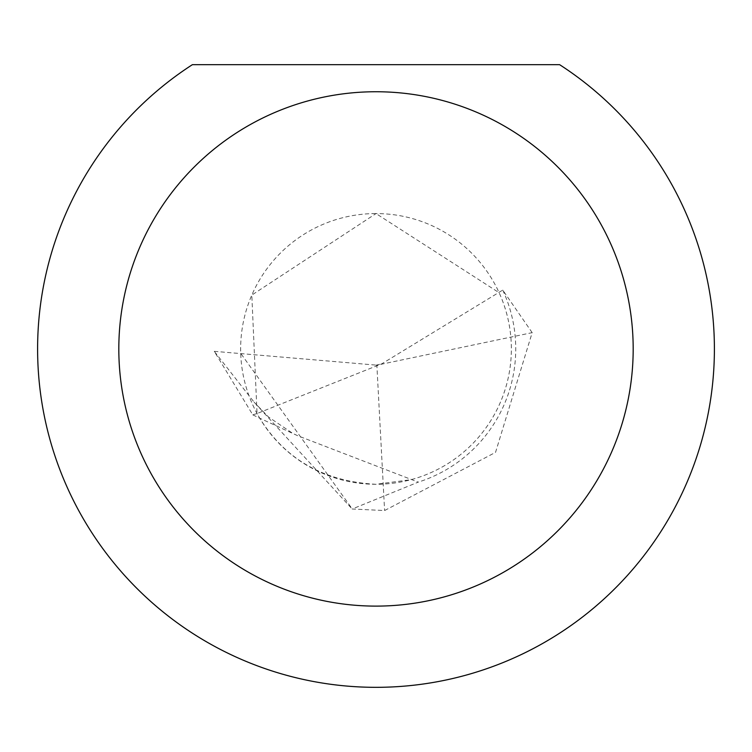 <?xml version="1.0" encoding="UTF-8"?>
<svg xmlns="http://www.w3.org/2000/svg" width="752" height="752" viewBox="0 0 752 752"><rect width="100%" height="100%" fill="white"/><g stroke="black" fill="none" stroke-linecap="round" stroke-linejoin="round"><path stroke-width="0.56" stroke-dasharray="3.76 2.82" d="M532.172 332.647L502.74 290.075L381.743 363.855L257.052 413.534L251.807 295.085L376 213.568A135.36 135.36 0 0 1 511.36 348.928A135.36 135.36 0 0 1 376 484.288A135.36 135.36 0 0 1 240.64 348.928A135.36 135.36 0 0 1 376 213.568L499.131 292.716A135.36 135.36 0 0 1 410.93 479.701L376 484.288C324.093 481.543 285.318 459.51 259.703 418.187L297.66 435.709L418.234 482.135L352.171 509.01L384.601 510.542L495.53 452.375L532.172 332.647L376.865 365.171L384.601 510.542M559.61 64.672L192.39 64.672A338.4 338.4 0 0 0 376 687.328A338.4 338.4 0 0 0 559.61 64.672M502.74 290.075A139.74 139.74 0 0 1 418.234 482.135M252.775 414.831L259.703 418.187A135.36 135.36 0 0 1 257.052 413.534L252.775 414.831L214.273 351.334L254.11 402.151L352.171 509.01M214.273 351.334L376.865 365.171M241.232 354.079L352.284 509.029M297.66 435.709L292.829 433.425L268.577 417.059L254.11 402.151M376.009 365.171L381.743 363.855"/><path stroke-width="1.13" d="M633.184 348.928A257.184 257.184 0 0 0 376 91.744A257.184 257.184 0 0 0 118.816 348.928A257.184 257.184 0 0 0 376 606.112A257.184 257.184 0 0 0 633.184 348.928M559.61 64.672A338.4 338.4 0 0 1 376 687.328A338.4 338.4 0 0 1 192.39 64.672L559.61 64.672"/></g></svg>
